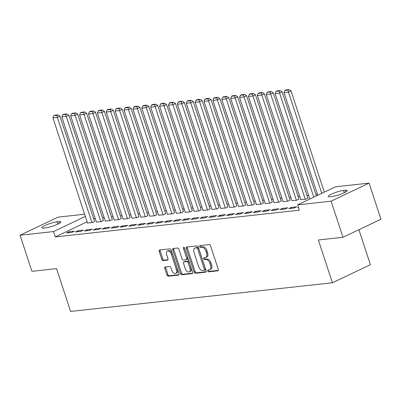 <?xml version="1.0" encoding="UTF-8"?>
<svg xmlns="http://www.w3.org/2000/svg" width="401" height="401" viewBox="0 0 401 401"><rect width="100%" height="100%" fill="white"/><g stroke="black" fill="none" stroke-linecap="round" stroke-linejoin="round"><path stroke-width="0.6" d="M207.663 270.981A0.982 0.591 -115.5 0 0 208.575 271.833L217.843 270.82A1.398 0.847 -115.5 0 0 218.014 270.77A1.398 0.847 -115.5 0 0 218.284 269.412L210.515 245.788A1.398 0.847 -115.5 0 0 209.212 244.57L199.944 245.582A0.982 0.591 -115.5 0 0 199.823 245.618A0.982 0.591 -115.5 0 0 199.633 246.57A0.982 0.591 -115.5 0 0 200.545 247.422L201.748 247.287A4.481 2.712 -115.5 0 1 205.919 251.181L206.565 253.151A4.481 2.712 -115.5 0 1 205.703 257.507A4.481 2.712 -115.5 0 1 205.157 257.658L203.954 257.788A0.982 0.591 -115.5 0 0 203.838 257.823A0.982 0.591 -115.5 0 0 203.648 258.775A0.982 0.591 -115.5 0 0 204.56 259.627L205.758 259.497A4.481 2.712 -115.5 0 1 209.934 263.392L210.58 265.362A4.481 2.712 -115.5 0 1 209.713 269.713A4.481 2.712 -115.5 0 1 209.167 269.863L207.969 269.998A0.982 0.591 -115.5 0 0 207.848 270.028A0.982 0.591 -115.5 0 0 207.663 270.981M208.63 269.923A0.982 0.591 -115.5 0 0 208.685 270.495A0.982 0.591 -115.5 0 0 209.598 271.347L218.324 270.389M200.6 245.512A0.982 0.591 -115.5 0 0 200.66 246.079A0.982 0.591 -115.5 0 0 201.573 246.931L202.771 246.8L201.748 247.287M204.615 257.718A0.982 0.591 -115.5 0 0 204.675 258.284A0.982 0.591 -115.5 0 0 205.588 259.136L206.786 259.006L205.758 259.497M165.207 266.991A1.398 0.847 -115.5 0 0 165.037 267.041A1.398 0.847 -115.5 0 0 164.766 268.399L166.946 275.031A1.398 0.847 -115.5 0 0 168.25 276.249L178.54 275.121A1.398 0.847 -115.5 0 0 178.716 275.071A1.398 0.847 -115.5 0 0 178.981 273.713L171.217 250.084A1.398 0.847 -115.5 0 0 169.914 248.871L159.618 249.993A1.398 0.847 -115.5 0 0 159.448 250.044A1.398 0.847 -115.5 0 0 159.177 251.402L161.809 259.412A1.398 0.847 -115.5 0 0 163.112 260.625L167.518 260.144A1.398 0.847 -115.5 0 0 167.688 260.099A1.398 0.847 -115.5 0 0 167.959 258.735L166.656 254.765A3.749 2.266 -115.5 0 1 167.377 251.126A3.749 2.266 -115.5 0 1 171.322 254.254L176.435 269.808A3.749 2.266 -115.5 0 1 175.713 273.447A3.749 2.266 -115.5 0 1 171.768 270.319L170.916 267.728A1.398 0.847 -115.5 0 0 169.613 266.51L165.207 266.991M87.102 221.773L55.313 236.911L299.362 210.204L297.602 204.856L335.572 186.776L369.08 183.112L331.106 201.192L297.602 204.856M55.313 236.911L53.554 231.562L20.05 235.227L58.02 217.147L84.621 214.239M369.08 183.112L380.95 219.217L342.98 237.297L318.359 239.988L332.429 282.78L70.606 311.432L56.541 268.64L31.92 271.332L20.05 235.227M342.98 237.297L331.106 201.192M194.074 272.058A1.398 0.847 -115.5 0 0 195.377 273.276L205.673 272.154A1.398 0.847 -115.5 0 0 205.843 272.104A1.398 0.847 -115.5 0 0 206.114 270.745L198.345 247.116A1.398 0.847 -115.5 0 0 197.041 245.898L186.746 247.026A1.398 0.847 -115.5 0 0 186.575 247.076A1.398 0.847 -115.5 0 0 186.31 248.435L194.074 272.058L195.102 271.572A1.398 0.847 -115.5 0 0 196.405 272.79L206.154 271.723M192.109 273.637L181.813 274.76A1.398 0.847 -115.5 0 1 180.51 273.547L172.741 249.918A1.398 0.847 -115.5 0 1 173.011 248.56A1.398 0.847 -115.5 0 1 173.182 248.51L177.588 248.029A1.398 0.847 -115.5 0 1 178.891 249.247L182.044 258.825A1.398 0.847 -115.5 0 0 183.347 260.043L186.27 259.723A1.398 0.847 -115.5 0 0 186.44 259.678A1.398 0.847 -115.5 0 0 186.711 258.319L183.427 248.339A0.982 0.591 -115.5 0 1 183.618 247.387A0.982 0.591 -115.5 0 1 184.65 248.209L192.55 272.229A1.398 0.847 -115.5 0 1 192.28 273.587A1.398 0.847 -115.5 0 1 192.109 273.637L192.425 273.487M332.429 282.78L370.399 264.7L358.9 229.713M78.03 230.755L75.463 231.978L80.796 231.392L83.363 230.174L78.03 230.755L78.325 231.663M96.385 222.014L101.323 221.623L103.443 220.45M95.804 228.811L93.238 230.034L98.571 229.447L101.137 228.229L95.804 228.811L96.105 229.718M114.16 220.069L119.097 219.678L121.217 218.505M113.578 226.866L111.012 228.089L116.345 227.502L118.912 226.284L113.578 226.866L113.879 227.773M131.934 218.124L136.871 217.733L138.992 216.56M131.353 224.921L128.786 226.144L134.119 225.557L136.686 224.334L131.353 224.921L131.653 225.828M149.708 216.179L154.646 215.783L156.766 214.61M149.127 222.976L146.56 224.199L151.894 223.613L154.46 222.39L149.127 222.976L149.428 223.883M167.488 214.234L172.42 213.838L174.54 212.665M166.901 221.031L164.335 222.254L169.668 221.668L172.235 220.445L166.901 221.031L167.202 221.938M185.262 212.289L190.194 211.893L192.315 210.72M184.676 219.086L182.109 220.304L187.442 219.723L190.009 218.5L184.676 219.086L184.976 219.994M203.036 210.345L207.969 209.949L210.089 208.776M202.45 217.141L199.888 218.36L205.217 217.778L207.783 216.555L202.45 217.141L202.751 218.049M220.811 208.4L225.743 208.004L227.863 206.831M220.229 215.197L217.663 216.415L222.991 215.833L225.557 214.61L220.229 215.197L220.525 216.104M238.585 206.455L243.517 206.059L245.638 204.886M238.004 213.252L235.437 214.47L240.77 213.888L243.332 212.665L238.004 213.252L238.299 214.159M256.359 204.51L261.292 204.114L263.417 202.941M255.778 211.307L253.211 212.525L258.545 211.944L261.106 210.72L255.778 211.307L256.074 212.214M274.134 202.565L279.066 202.169L281.191 200.996M273.552 209.362L270.986 210.58L276.319 209.999L278.885 208.776L273.552 209.362L273.848 210.269M291.908 200.62L296.845 200.224L298.966 199.051M291.327 207.417L288.76 208.635L294.093 208.054L296.66 206.831L291.327 207.417L291.622 208.325M310.459 198.736L309.682 198.675M317.452 194.3L315.873 194.475M308.564 195.272L306.986 195.447M299.677 196.244L298.098 196.42M290.79 197.217L289.211 197.392M281.903 198.189L280.324 198.365M273.016 199.162L271.437 199.337M264.129 200.134L262.55 200.31M255.242 201.107L253.663 201.282M246.354 202.079L244.775 202.254M237.467 203.051L235.888 203.227M228.58 204.024L227.001 204.199M219.693 204.996L218.114 205.172M210.806 205.969L209.227 206.144M201.919 206.941L200.34 207.116M193.031 207.913L191.452 208.089M184.144 208.891L182.56 209.061M175.257 209.863L173.673 210.034M166.365 210.836L164.786 211.006M157.478 211.808L155.899 211.979M148.591 212.781L147.012 212.951M139.703 213.753L138.124 213.923M130.816 214.725L129.237 214.896M121.929 215.698L120.35 215.868M113.042 216.67L111.463 216.841M104.155 217.643L102.576 217.813M95.268 218.615L93.689 218.786M298.494 207.573L297.647 207.663L298.404 207.302M300.795 199.648L305.732 199.252L307.853 198.079M282.439 208.39L279.873 209.608L285.206 209.026L287.773 207.803L282.439 208.39L282.735 209.297M283.021 201.593L287.953 201.197L290.078 200.024M264.665 210.335L262.099 211.553L267.432 210.971L269.998 209.748L264.665 210.335L264.961 211.242M265.246 203.538L270.179 203.142L272.304 201.969M246.891 212.279L244.324 213.497L249.658 212.916L252.219 211.693L246.891 212.279L247.186 213.187M247.472 205.482L252.404 205.086L254.53 203.914M229.116 214.224L226.55 215.442L231.883 214.861L234.445 213.638L229.116 214.224L229.412 215.131M229.698 207.427L234.63 207.031L236.75 205.858M211.337 216.169L208.776 217.387L214.104 216.806L216.67 215.583L211.337 216.169L211.638 217.076M211.923 209.372L216.856 208.976L218.976 207.803M193.563 218.114L191.001 219.332L196.33 218.751L198.896 217.527L193.563 218.114L193.863 219.021M194.149 211.317L199.081 210.921L201.202 209.748M175.788 220.059L173.222 221.282L178.555 220.695L181.122 219.472L175.788 220.059L176.089 220.966M176.375 213.262L181.307 212.866L183.427 211.693M158.014 222.004L155.448 223.227L160.781 222.64L163.347 221.417L158.014 222.004L158.315 222.911M158.601 215.207L163.533 214.811L165.653 213.638M140.24 223.948L137.673 225.172L143.007 224.585L145.573 223.362L140.24 223.948L140.54 224.856M140.821 217.152L145.758 216.761L147.879 215.583M122.465 225.893L119.899 227.116L125.232 226.53L127.799 225.307L122.465 225.893L122.766 226.801M123.047 219.096L127.984 218.705L130.104 217.532M104.691 227.838L102.125 229.061L107.458 228.475L110.024 227.257L104.691 227.838L104.992 228.745M105.273 221.041L110.21 220.65L112.33 219.477M86.917 229.783L84.35 231.006L89.684 230.42L92.25 229.202L86.917 229.783L87.212 230.69M87.498 222.986L92.436 222.595L94.556 221.422M69.142 231.728L66.576 232.951L71.909 232.364L74.476 231.146L69.142 231.728L69.438 232.635M44.02 228.049A9.133 1.499 161.8 0 1 41.915 227.778A9.133 1.499 161.8 0 1 47.338 224.5A9.133 1.499 161.8 0 1 57.158 221.798L58.757 221.623A9.133 1.499 161.8 0 1 60.867 221.898A9.133 1.499 161.8 0 1 55.443 225.172A9.133 1.499 161.8 0 1 45.619 227.878L44.02 228.049M85.343 216.425L53.554 231.562M345.106 190.285A9.133 1.499 161.8 0 1 347.216 190.56A9.133 1.499 161.8 0 1 341.792 193.838A9.133 1.499 161.8 0 1 331.973 196.54L330.374 196.716A9.133 1.499 161.8 0 1 328.264 196.44A9.133 1.499 161.8 0 1 333.687 193.167A9.133 1.499 161.8 0 1 343.507 190.46L345.106 190.285L345.682 192.034M209.713 269.713L210.741 269.221A4.481 2.712 -115.5 0 0 211.608 264.871L210.58 265.362M206.786 259.006A4.481 2.712 -115.5 0 1 210.956 262.901L211.608 264.871M205.703 257.507L206.726 257.016A4.481 2.712 -115.5 0 0 207.593 252.665L206.565 253.151M202.771 246.8A4.481 2.712 -115.5 0 1 206.946 250.695L207.593 252.665M187.292 246.966A1.398 0.847 -115.5 0 0 187.332 247.943L195.102 271.572M204.109 270.419A0.982 0.591 -115.5 0 0 204.229 270.384A0.982 0.591 -115.5 0 0 204.42 269.432L197.598 248.695A0.982 0.591 -115.5 0 0 196.685 247.843L195.422 247.983A4.481 2.712 -115.5 0 0 194.876 248.134A4.481 2.712 -115.5 0 0 194.009 252.485L198.67 266.66A4.481 2.712 -115.5 0 0 202.846 270.555L204.109 270.419M205.137 269.928A0.982 0.591 -115.5 0 0 205.257 269.898A0.982 0.591 -115.5 0 0 205.442 268.946L204.42 269.432M194.876 248.134L195.904 247.648A4.481 2.712 -115.5 0 1 196.45 247.492L197.713 247.352A0.982 0.591 -115.5 0 1 198.625 248.204L205.442 268.946M192.59 273.206L182.841 274.274L181.813 274.76M173.728 248.45A1.398 0.847 -115.5 0 0 173.768 249.432L181.538 273.056A1.398 0.847 -115.5 0 0 182.841 274.274M187.297 259.236A1.398 0.847 -115.5 0 0 187.468 259.186A1.398 0.847 -115.5 0 0 187.738 257.828L184.455 247.853L183.427 248.339M185.312 268.77A3.749 2.266 -115.5 0 0 189.257 271.898A3.749 2.266 -115.5 0 0 189.979 268.259L188.179 262.78A1.398 0.847 -115.5 0 0 186.871 261.562L183.949 261.883A1.398 0.847 -115.5 0 0 183.778 261.928A1.398 0.847 -115.5 0 0 183.508 263.292L185.312 268.77M189.257 271.898L190.285 271.407A3.749 2.266 -115.5 0 0 191.006 267.773L189.979 268.259M184.66 261.542A1.398 0.847 -115.5 0 1 184.806 261.442A1.398 0.847 -115.5 0 1 184.976 261.392L187.899 261.076A1.398 0.847 -115.5 0 1 189.202 262.289L191.006 267.773M175.713 273.447L176.741 272.961A3.749 2.266 -115.5 0 0 177.463 269.322L176.435 269.808M167.377 251.126L168.405 250.64A3.749 2.266 -115.5 0 1 172.35 253.768L177.463 269.322M160.159 249.933A1.398 0.847 -115.5 0 0 160.205 250.916L162.836 258.921A1.398 0.847 -115.5 0 0 164.139 260.139L168.004 259.718M165.748 266.936A1.398 0.847 -115.5 0 0 165.793 267.913L167.969 274.54A1.398 0.847 -115.5 0 0 169.277 275.758L179.026 274.69M324.314 192.139L291.016 90.872L288.449 92.09L321.747 193.362M317.767 195.257L284.008 92.576L284.87 90.4L287.983 90.06L289.011 89.568L285.898 89.909L284.87 90.4M287.983 90.06L288.449 92.09L284.008 92.576M289.011 89.568L291.016 90.872M316.354 195.929L282.129 91.844L279.562 93.062L313.788 197.152M309.727 198.816L275.121 93.548L275.983 91.373L279.096 91.032L280.124 90.541L277.011 90.882L275.983 91.373M279.096 91.032L279.562 93.062L275.121 93.548M280.124 90.541L282.129 91.844M307.898 198.219L273.241 92.816L270.675 94.034L305.286 199.302M300.84 199.788L266.234 94.521L267.096 92.345L270.209 92.004L271.236 91.513L268.124 91.854L267.096 92.345M270.209 92.004L270.675 94.034L266.234 94.521M271.236 91.513L273.241 92.816M299.011 199.192L264.354 93.789L261.788 95.007L296.399 200.274M291.953 200.761L257.347 95.493L258.209 93.318L261.322 92.977L262.349 92.486L259.236 92.826L258.209 93.318M261.322 92.977L261.788 95.007L257.347 95.493M262.349 92.486L264.354 93.789M290.123 200.164L255.467 94.761L252.901 95.979L287.512 201.247M283.066 201.733L248.46 96.466L249.322 94.29L252.435 93.949L253.457 93.458L250.349 93.799L249.322 94.29M252.435 93.949L252.901 95.979L248.46 96.466M253.457 93.458L255.467 94.761M281.236 201.137L246.58 95.734L244.014 96.952L278.625 202.219M274.179 202.705L239.572 97.438L240.435 95.263L243.547 94.922L244.57 94.436L241.462 94.771L240.435 95.263M243.547 94.922L244.014 96.952L239.572 97.438M244.57 94.436L246.58 95.734M272.349 202.109L237.693 96.706L235.126 97.924L269.738 203.192M265.292 203.678L230.685 98.41L231.547 96.235L234.66 95.894L235.683 95.408L232.575 95.744L231.547 96.235M234.66 95.894L235.126 97.924L230.685 98.41M235.683 95.408L237.693 96.706M263.462 203.081L228.806 97.679L226.239 98.897L260.85 204.164M256.404 204.65L221.798 99.383L222.66 97.207L225.773 96.867L226.796 96.38L223.688 96.716L222.66 97.207M225.773 96.867L226.239 98.897L221.798 99.383M226.796 96.38L228.806 97.679M254.575 204.054L219.918 98.651L217.352 99.869L251.963 205.137M247.517 205.623L212.911 100.355L213.773 98.18L216.886 97.839L217.908 97.353L214.801 97.689L213.773 98.18M216.886 97.839L217.352 99.869L212.911 100.355M217.908 97.353L219.918 98.651M245.688 205.026L211.031 99.623L208.465 100.841L243.076 206.109M238.63 206.595L204.019 101.328L204.886 99.152L207.999 98.811L209.021 98.325L205.913 98.661L204.886 99.152M207.999 98.811L208.465 100.841L204.019 101.328M209.021 98.325L211.031 99.623M236.801 205.999L202.144 100.596L199.578 101.814L234.189 207.081M229.743 207.568L195.132 102.3L195.999 100.125L199.112 99.784L200.134 99.298L197.026 99.638L195.999 100.125M199.112 99.784L199.578 101.814L195.132 102.3M200.134 99.298L202.144 100.596M227.913 206.971L193.257 101.568L190.691 102.786L225.302 208.054M220.856 208.54L186.244 103.273L187.112 101.097L190.219 100.756L191.247 100.27L188.139 100.611L187.112 101.097M190.219 100.756L190.691 102.786L186.244 103.273M191.247 100.27L193.257 101.568M219.026 207.944L184.37 102.541L181.803 103.759L216.415 209.026M211.969 209.512L177.357 104.245L178.224 102.07L181.332 101.729L182.36 101.242L179.252 101.583L178.224 102.07M181.332 101.729L181.803 103.759L177.357 104.245M182.36 101.242L184.37 102.541M210.139 208.916L175.483 103.513L172.916 104.736L207.523 209.999M203.081 210.485L168.47 105.222L169.337 103.042L172.445 102.701L173.473 102.215L170.365 102.556L169.337 103.042M172.445 102.701L172.916 104.736L168.47 105.222M173.473 102.215L175.483 103.513M201.252 209.888L166.595 104.486L164.029 105.709L198.635 210.971M194.194 211.457L159.583 106.195L160.45 104.014L163.558 103.674L164.585 103.187L161.478 103.528L160.45 104.014M163.558 103.674L164.029 105.709L159.583 106.195M164.585 103.187L166.595 104.486M192.365 210.866L157.708 105.458L155.142 106.681L189.748 211.944M185.307 212.43L150.696 107.167L151.563 104.987L154.671 104.646L155.698 104.16L152.591 104.501L151.563 104.987M154.671 104.646L155.142 106.681L150.696 107.167M155.698 104.16L157.708 105.458M183.473 211.838L148.821 106.43L146.255 107.653L180.861 212.916M176.42 213.402L141.809 108.14L142.676 105.959L145.784 105.618L146.811 105.132L143.698 105.473L142.676 105.959M145.784 105.618L146.255 107.653L141.809 108.14M146.811 105.132L148.821 106.43M174.585 212.811L139.934 107.403L137.368 108.626L171.974 213.888M167.533 214.375L132.921 109.112L133.789 106.932L136.896 106.591L137.924 106.105L134.811 106.445L133.789 106.932M136.896 106.591L137.368 108.626L132.921 109.112M137.924 106.105L139.934 107.403M165.698 213.783L131.047 108.375L128.48 109.598L163.087 214.861M158.646 215.347L124.034 110.085L124.901 107.904L128.009 107.563L129.037 107.077L125.924 107.418L124.901 107.904M128.009 107.563L128.48 109.598L124.034 110.085M129.037 107.077L131.047 108.375M156.811 214.756L122.155 109.348L119.593 110.571L154.2 215.833M149.758 216.319L115.147 111.057L116.014 108.877L119.122 108.536L120.15 108.049L117.037 108.39L116.014 108.877M119.122 108.536L119.593 110.571L115.147 111.057M120.15 108.049L122.155 109.348M147.924 215.728L113.267 110.32L110.706 111.543L145.312 216.806M140.871 217.292L106.26 112.029L107.127 109.849L110.235 109.508L111.262 109.022L108.15 109.363L107.127 109.849M110.235 109.508L110.706 111.543L106.26 112.029M111.262 109.022L113.267 110.32M139.037 216.7L104.38 111.293L101.819 112.516L136.425 217.778M131.984 218.264L97.373 113.002L98.24 110.821L101.348 110.481L102.375 109.994L99.263 110.335L98.24 110.821M101.348 110.481L101.819 112.516L97.373 113.002M102.375 109.994L104.38 111.293M130.15 217.673L95.493 112.265L92.932 113.488L127.538 218.751M123.097 219.237L88.486 113.974L89.348 111.794L92.461 111.453L93.488 110.967L90.375 111.308L89.348 111.794M92.461 111.453L92.932 113.488L88.486 113.974M93.488 110.967L95.493 112.265M121.262 218.645L86.606 113.237L84.04 114.46L118.651 219.723M114.21 220.209L79.599 114.947L80.461 112.766L83.573 112.425L84.601 111.939L81.488 112.28L80.461 112.766M83.573 112.425L84.04 114.46L79.599 114.947M84.601 111.939L86.606 113.237M112.375 219.618L77.719 114.21L75.152 115.433L109.764 220.695M105.323 221.182L70.711 115.919L71.573 113.739L74.686 113.398L75.714 112.912L72.601 113.252L71.573 113.739M74.686 113.398L75.152 115.433L70.711 115.919M75.714 112.912L77.719 114.21M103.488 220.59L68.832 115.182L66.265 116.405L100.877 221.668M96.43 222.154L61.824 116.891L62.686 114.711L65.799 114.37L66.827 113.884L63.714 114.225L62.686 114.711M65.799 114.37L66.265 116.405L61.824 116.891M66.827 113.884L68.832 115.182M94.601 221.563L59.944 116.155L57.378 117.378L91.989 222.64M87.543 223.126L52.937 117.864L53.799 115.683L56.912 115.343L57.939 114.856L54.827 115.197L53.799 115.683M56.912 115.343L57.378 117.378L52.937 117.864M57.939 114.856L59.944 116.155M209.598 271.347L208.575 271.833M201.573 246.931L200.545 247.422M205.588 259.136L204.56 259.627M210.956 262.901L209.934 263.392M206.946 250.695L205.919 251.181M218.159 270.67L217.843 270.82M187.332 247.943L186.31 248.435M205.989 272.003L205.673 272.154M196.405 272.79L195.377 273.276M198.625 248.204L197.598 248.695M197.713 247.352L196.685 247.843M196.45 247.492L195.422 247.983M181.538 273.056L180.51 273.547M173.768 249.432L172.741 249.918M187.738 257.828L186.711 258.319M189.202 262.289L188.179 262.78M187.899 261.076L186.871 261.562M184.976 261.392L183.949 261.883M172.35 253.768L171.322 254.254M167.834 259.993L167.518 260.144M164.139 260.139L163.112 260.625M162.836 258.921L161.809 259.412M160.205 250.916L159.177 251.402M178.856 274.971L178.54 275.121M169.277 275.758L168.25 276.249M167.969 274.54L166.946 275.031M165.793 267.913L164.766 268.399M343.507 190.46L344.269 192.771M57.158 221.798L57.919 224.109M58.757 221.623L59.333 223.367M205.257 269.898L204.229 270.384M187.468 259.186L186.44 259.678M184.806 261.442L183.778 261.928"/></g></svg>
